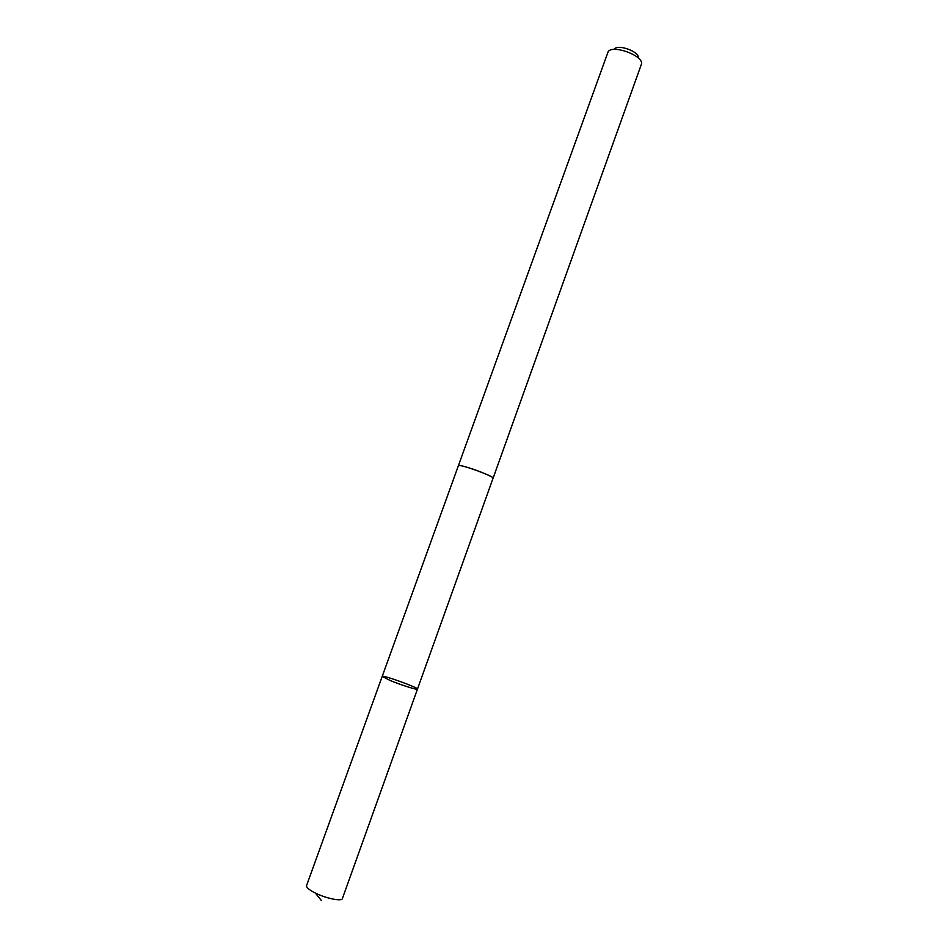 <?xml version="1.0" encoding="UTF-8"?>
<svg xmlns="http://www.w3.org/2000/svg" width="948" height="948" viewBox="0 0 948 948"><rect width="100%" height="100%" fill="white"/><g stroke="black" fill="none" stroke-linecap="round" stroke-linejoin="round"><path stroke-width="1.42" d="M390.564 680.664L382.198 676.422C382.044 674.526 418.791 687.75 417.464 689.113C417.701 690.251 401.478 685.167 390.564 680.664L382.198 676.422L306.56 885.598C306.204 887.257 308.728 889.532 314.144 892.447C324.82 898.194 341.884 901.809 342.406 898.514L417.464 689.113C417.701 690.251 401.478 685.167 390.564 680.664M382.198 676.422L458.394 465.693C458.82 465.16 461.854 465.729 467.506 467.4C478.645 470.682 494.062 477.2 493.079 478.171L417.464 689.113M458.37 465.764L458.382 465.681C458.18 463.288 494.773 476.453 493.09 478.183L493.055 478.242M458.382 465.681L608.071 51.903C611.922 44.129 643.502 55.505 641.512 63.943L493.09 478.183M614.505 49.189C617.326 43.655 639.639 51.69 638.277 57.745M315.352 893.052L321.408 900.6"/></g></svg>
